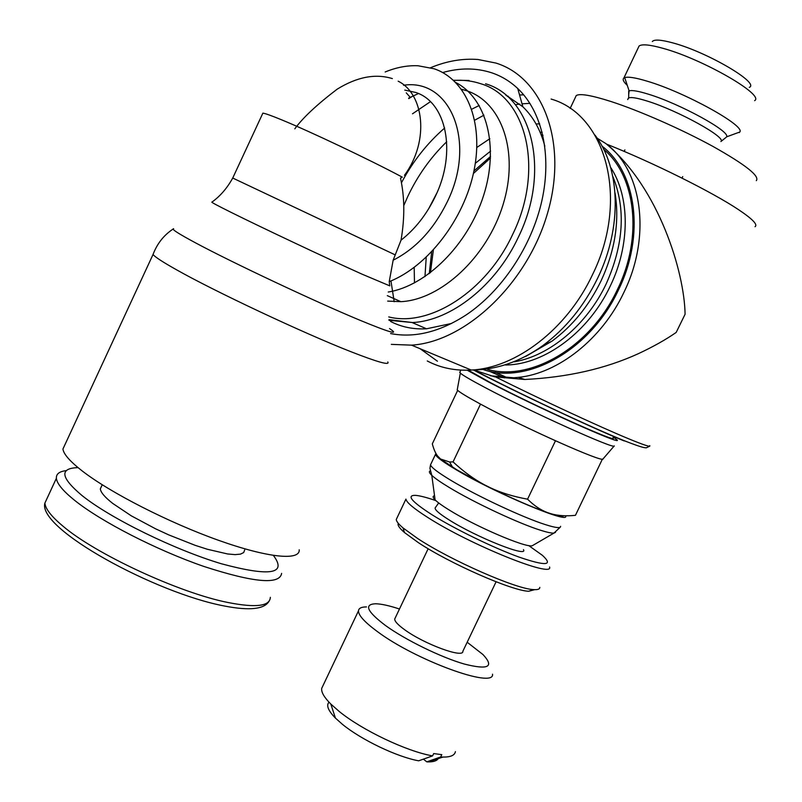 <?xml version="1.0" encoding="UTF-8"?>
<svg xmlns="http://www.w3.org/2000/svg" width="802" height="802" viewBox="0 0 802 802"><rect width="100%" height="100%" fill="white"/><g stroke="black" fill="none" stroke-linecap="round" stroke-linejoin="round"><path stroke-width="1.2" d="M756.316 180.65C759.935 176.119 745.459 164.701 712.898 146.395C681.53 129.212 639.324 110.676 610.803 101.453C591.435 95.288 579.916 93.323 576.257 95.538L575.315 97.523M606.753 144.31C659.023 188.43 684.417 272.139 685.088 314.234L676.186 332.429C665.871 339.617 653.259 346.705 638.332 353.692C605.38 368.74 567.545 377.341 524.849 379.476L494.704 376.84L513.751 377.782L518.363 377.381C558.192 373.401 601.941 339.186 623.896 292.389C651.675 235.988 642.151 169.803 605.61 143.418L597.199 138.225M494.704 376.84L474.433 370.173M335.426 718.091L330.835 704.066L339.156 711.414C362.133 730.201 406.764 751.454 432.589 755.885L418.684 760.807C397.1 756.968 361.111 739.725 342.324 724.236L335.426 718.091C328.178 710.662 326.043 705.359 329.01 702.201M467.175 642.242L482.964 654.542C494.573 666.973 488.328 670.131 464.248 664.026C440.869 657.299 405.581 640.026 385.541 625.55C367.045 611.575 363.717 604.307 375.536 603.766C381.241 603.876 389.221 605.62 399.476 609.019M492.538 674.191C494.704 689.078 415.336 660.166 377.171 631.415C364.609 622.141 358.374 615.274 358.484 610.833C358.735 608.217 361.401 606.913 366.484 606.924M496.087 581.781L462.854 651.284C463.817 658.673 424.178 644.106 404.619 629.71C397.982 624.908 394.674 621.36 394.694 619.064L395.196 618.011M539.796 587.365C539.816 589.169 537.721 589.911 533.52 589.6C516.037 589.059 450.584 560.297 417.591 538.463L402.985 527.896C398.634 524.167 396.399 521.38 396.258 519.516L397.04 517.861M534.663 589.66L528.678 591.264C511.897 590.783 449.782 563.515 418.413 542.673L404.509 532.568C399.336 528.097 397.281 525.029 398.333 523.365M549.571 566.994C554.052 578.583 470.102 544.789 427.616 517.36C413.722 508.508 406.494 502.423 405.932 499.095L396.258 519.516M528.678 545.561L542.393 555.325C553.671 565.671 545.911 566.272 519.125 557.119C493.14 547.716 454.503 528.889 431.757 514.593C411.546 501.551 406.143 495.145 415.546 495.365C419.977 495.726 426.754 497.471 435.877 500.628M523.435 549.631C528.789 558.092 476.208 537.21 448.909 519.796C439.295 513.731 434.714 509.771 435.155 507.907L435.396 507.556M533.641 544.939L532.187 545.781C525.099 547.746 474.714 526.072 448.829 509.781C442.213 505.691 437.631 502.393 435.095 499.887C432.689 497.461 432.509 496.097 434.544 495.796M565.53 515.776L565.57 515.937C570.392 524.678 495.105 493.09 455.947 469.601C443.065 461.962 436.228 456.899 435.456 454.433L435.927 453.421M457.451 388.599L457.2 389.962C459.696 392.338 467.456 397.05 480.488 404.098C523.345 427.456 604.437 463.586 603.044 458.904L614.262 445.892C616.277 450.333 530.543 411.737 485.04 387.526C471.225 380.218 462.985 375.416 460.328 373.12L459.987 371.907M613.299 437.04L616.949 439.807C624.527 446.714 535.616 406.774 487.857 381.602L467.215 370.203M612.908 437.872C620.036 444.398 535.916 406.614 490.634 382.744L468.298 370.183M725.77 137.623L720.898 141.543C726.913 137.553 677.59 110.315 647.064 101.022C637.229 97.954 631.114 96.932 628.698 97.964L627.866 99.217M726.331 137.182L726.502 136.881C731.203 131.839 679.825 103.618 648.176 94.125C638.352 91.087 632.006 90.004 629.129 90.857L628.698 94.415M735.614 133.543L739.765 132.019C745.86 125.964 684.778 92.17 647.164 81.182C635.525 77.674 628.036 76.491 624.688 77.624L623.856 78.065C622.312 79.378 623.455 81.804 627.284 85.353M754.602 100.661C765.178 95.107 702.472 58.957 662.813 48.28C649.75 44.651 641.831 43.909 639.064 46.045L638.282 47.689M749.289 87.388C760.316 83.228 707.103 51.96 672.858 42.907C661.099 39.709 654.252 39.248 652.307 41.544M563.666 515.726C562.773 516.779 558.553 516.127 551.024 513.751L547.365 512.538C531.766 507.054 512.699 498.764 490.162 487.676L484.488 484.829C474.012 479.265 463.536 471.616 453.06 461.892L449.601 461.992L440.549 459.015L437.511 455.907M484.488 484.829L457.2 470.032L440.549 459.015M432.589 755.885L433.692 753.569L441.782 754.662L440.689 756.958L426.814 761.85L423.376 759.143M455.416 751.634C454.714 755.354 450.564 757.168 442.955 757.068L440.689 756.958M438.223 758.602C436.859 760.867 433.481 761.96 428.098 761.9L426.814 761.85M262.485 113.984L262.866 113.152C265.041 113.353 271.246 115.558 281.502 119.779C310.053 131.458 369.933 159.879 401.271 176.61L402.273 177.142L400.499 178.144C404.699 197.122 404.87 217.803 401.03 240.179L393.14 260.219L389.231 281.642C427.636 266.605 464.218 219.427 474.022 170.575C483.997 121.683 466.092 79.358 434.012 68.751L418.053 65.764C407.336 65.293 396.368 67.368 385.181 71.979M387.677 301.101L400.86 301.672C440.819 299.818 487.025 257.201 503.024 204.781C519.345 152.39 502.072 102.466 466.864 90.806L461.471 89.233M418.403 93.553L408.589 98.165M463.376 89.724L462.002 89.964M430.393 101.694L412.509 113.804M390.584 333.562C414.554 338.213 439.727 332.018 466.112 314.965C501.781 291.126 531.646 246.505 541.891 200.65C552.067 154.776 542.032 111.488 517.751 88.521C509.982 81.213 501.18 75.929 491.355 72.681C476.027 67.789 459.797 67.749 442.654 72.551M390.855 321.592C401.531 327.086 413.421 329.492 426.524 328.79L451.616 323.447M544.829 146.195C540.538 129.894 533.22 116.761 522.854 106.786L505.581 94.887M391.316 344.369L411.546 345.151C465.22 341.852 527.084 284.018 547.445 213.502C568.247 143.027 543.185 77.513 495.887 63.057L478.012 59.498C462.473 58.305 446.664 61.042 430.574 67.709M294.805 128.841C302.785 117.834 316.89 104.621 337.131 89.202C357 76.912 375.416 73.373 392.358 78.596M398.163 81.192C423.556 93.523 430.103 140.45 404.469 175.297M299.196 549.791C300.229 560.879 268.179 558.012 218.475 540.287C168.901 522.653 110.085 492.618 82.175 470.924C70.075 461.491 63.659 454.203 62.927 449.05L65.303 443.917M389.231 281.642L389.792 285.863L361.953 274.124C326.765 258.294 261.041 227.277 231.076 212.35C216.841 205.262 210.475 201.843 211.989 202.084C220.269 196.109 227.187 188.099 232.73 178.044L232.72 178.074M281.632 573.37C279.728 584.949 253.803 582.643 203.868 566.443C156.58 550.122 100.811 521.48 74.436 500.187C62.927 490.874 56.912 483.576 56.381 478.283C56.09 473.962 59.398 471.406 66.285 470.624M273.392 555.435C287.387 574.062 270.073 576.838 221.462 563.786C174.535 549.781 110.636 518.473 82.185 495.676C60.551 477.541 59.168 468.188 78.035 467.626L78.045 467.626M244.67 549.951L243.698 552.558L240.48 554.132L235.066 554.623L227.588 553.961L207.307 549.25L195.147 545.32L168.821 534.924L155.578 528.809L131.317 515.846L112.741 503.435C104.831 497.22 100.701 492.368 100.33 488.869L101.844 485.611M541.821 136.52L542.964 135.628M388.238 292.028C426.363 285.963 467.987 244.8 483.586 195.538C499.385 146.285 486.463 98.215 455.797 82.536M330.835 704.066C324.249 697.459 321.191 692.236 321.682 688.417L322.975 685.69M602.392 459.125L575.445 515.325C566.102 516.288 557.961 515.756 551.024 513.751M457.671 390.394L432.318 443.857C433.952 450.173 436.168 454.764 438.975 457.621M481.591 404.689L480.157 403.927M556.307 441.17L554.082 440.168M547.365 512.538C540.638 510.042 534.032 505.591 527.566 499.185C513.35 496.588 500.879 492.759 490.162 487.676M555.445 440.839L527.566 499.185M480.498 404.158L453.06 461.892M489.16 371.156L504.488 377.862M387.797 361.953C390.073 365.622 377.742 362.193 350.805 351.657C303.447 333.141 213.994 291.096 175.718 269.332C162.575 261.923 155.017 256.981 153.032 254.505L153.653 252.861M389.541 328.569C400.088 335.547 389.942 332.65 359.106 319.898C315.106 301.592 231.928 262.424 195.578 242.876C178.315 233.613 170.996 228.901 173.623 228.72M555.515 532.378L553.951 533.089C551.676 533.29 547.305 532.378 540.869 530.353C519.205 523.696 473.812 502.453 449.08 487.375C440.719 482.323 434.965 478.313 431.797 475.345L431.797 475.345C429.25 472.919 428.719 471.446 430.193 470.914M560.598 526.312C560.819 528.468 555.806 527.917 545.55 524.668C523.285 517.701 476.408 495.746 450.854 480.318C438.022 472.578 431.245 467.416 430.524 464.829L431.035 463.746M755.033 226.685C758 224.7 752.577 219.076 738.752 209.803C712.637 192.249 652.988 162.545 606.492 144.099M649.75 445.671C650.933 447.366 643.946 445.09 628.788 438.844C600.147 427.055 540.157 399.195 495.796 377.05M624.156 440.94C591.204 427.536 515.646 391.977 473.761 370.163M388.749 316.93C429.551 327.406 486.463 291.407 512.689 234.374C544.438 169.954 526.623 97.002 480.749 83.729C472.188 80.862 463.155 79.769 453.651 80.461M388.98 320.309L412.619 322.554C451.095 320.61 495.857 285.592 518.343 237.191C550.693 171.578 532.388 97.273 485.571 83.779M412.88 95.989L408.769 98.626M523.706 94.847L519.556 94.977M508.308 96.25L507.375 96.41M479.215 105.463L471.716 109.232M444.669 128.009C427.175 143.217 412.749 161.523 401.391 182.906M390.273 320.65L390.674 321.502M446.724 141.743C430.634 157.352 417.652 175.608 407.767 196.49L403.717 205.753M390.955 280.931L394.193 301.722M420.108 348.72L437.431 361.211M527.716 355.146L552.127 341.071L542.894 345.562C565.821 328.499 584.097 305.983 597.731 277.993C622.442 227.177 620.477 168.019 594.934 135.057M427.276 360.97C440.388 367.897 455.045 370.925 471.235 370.043L471.235 370.043C515.756 368.088 567.004 329.261 592.417 274.865C629.57 200.059 606.262 114.706 551.124 99.057M539.686 123.869L536.057 123.969M489.832 138.706L476.829 147.458M436.869 193.001L428.549 208.971M414.193 267.447L414.474 282.926M529.942 103.358L522.022 103.819M519.836 104.07L515.335 104.731M483.947 115.167L474.694 120.22M525.571 356.509L552.127 341.071C572.628 325.823 588.949 305.732 601.089 280.81C614.994 250.725 619.645 221.462 615.044 193.021M542.152 132.22L540.177 132.36M490.613 151.097L475.315 163.317M514.393 361.812C549.631 355.797 586.934 324.83 606.212 283.818C623.755 244.54 625.951 208.731 612.798 176.38M542.824 134.987L541.31 135.157M490.553 156.45L473.942 170.986M431.676 251.868L429.281 273.602M426.223 257.302L424.97 276.65M505.771 365.01L507.044 364.97C545.25 364.028 588.949 331.637 610.292 285.983C630.332 244.71 629.961 196.63 610.593 167.327M487.215 369.311C530.663 381.922 590.823 347.045 617.49 289.392C643.054 237.312 635.916 176.149 603.665 149.302M401.03 240.179C415.235 229.031 426.664 214.455 435.316 196.43C456.96 152.179 446.393 102.054 415.647 92.441L404.769 90.095M393.14 260.219C415.727 248.71 433.732 229.322 447.165 202.054C476.969 141.974 450.293 78.065 403.556 85.253M483.716 369.722C527.816 384.79 590.894 349.642 618.512 289.843C645.119 235.738 636.577 172.25 602.021 146.124M395.296 254.926L232.73 178.044L262.866 113.152M270.344 597.33C269.923 606.232 255.838 607.966 228.069 602.523C179.508 593.009 95.258 554.012 62.546 525.801C51.168 516.237 45.293 508.658 44.912 503.044L47.569 497.3M505.701 365.04L506.543 364.76M495.205 372.248L507.726 377.942M62.927 449.05L153.032 254.505C157.152 243.618 163.839 235.146 173.082 229.071M490.473 375.797L513.751 377.782M528.678 591.264L533.52 589.6M532.187 545.781L553.951 533.089L560.247 527.215M435.456 454.433L430.524 464.829L429.942 468.378L431.797 475.345L435.095 499.887M726.502 136.881L739.765 132.019M739.544 132.109L739.284 132.631M452.589 467.265L449.601 461.992M428.098 761.9L442.955 757.068M474.283 370.163C517.089 392.579 592.066 427.857 625.57 441.23C643.956 448.368 644.557 447.616 646.292 447.827L649.68 446.193M624.156 151.398L624.868 149.894M412.619 322.554L388.94 319.657M522.854 106.786L517.751 88.521M542.894 345.562C520.177 361.792 496.288 369.953 471.235 370.043L411.546 345.151M542.894 135.307L541.44 135.488M490.493 157.994L473.401 173.513M409.922 96.982L406.243 92.831M269.171 601.039C264.53 609.259 249.612 610.913 224.4 606.001C155.538 593.079 36.962 528.718 44.912 503.044L56.381 478.283M102.235 484.779L100.33 488.869M524.849 379.476L518.363 377.381M433.361 250.064L430.423 272.74M412.228 322.584L426.524 328.79M469.06 80.451L453.461 80.28M400.86 301.672L387.306 295.647M682.001 178.104L682.723 176.61M358.484 610.833L321.682 688.417M639.064 46.045L623.856 78.065M629.129 90.857L624.688 77.624M628.698 97.964L628.698 91.027M628.377 98.155L627.695 99.578M576.257 95.538L570.132 108.46M460.849 370.093L459.716 372.479M457.2 389.962L460.328 373.12M438.684 502.944L435.155 507.907M404.509 532.568L402.985 527.896M428.158 548.718L394.694 619.064"/></g></svg>
